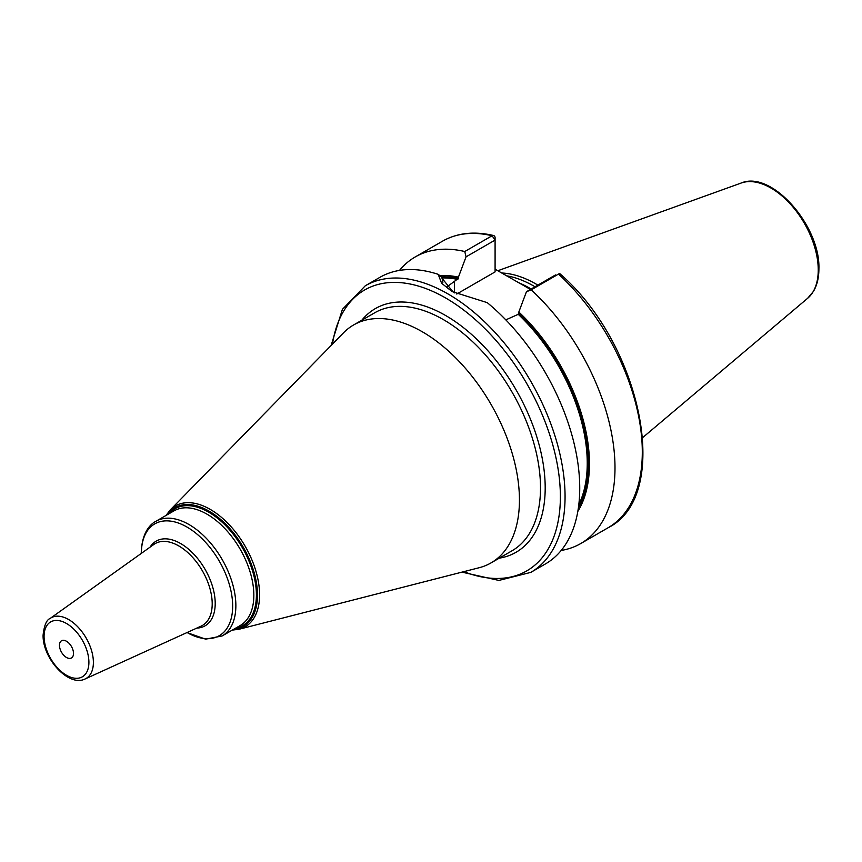 <?xml version="1.0" encoding="UTF-8"?>
<svg xmlns="http://www.w3.org/2000/svg" width="862" height="862" viewBox="0 0 862 862"><rect width="100%" height="100%" fill="white"/><g stroke="black" fill="none" stroke-linecap="round" stroke-linejoin="round"><path stroke-width="1.29" d="M537.877 285.128A115.314 66.579 -120 0 0 501.695 273.006M535.011 286.777A114.463 66.083 -120 0 0 506.544 275.808M495.09 269.192L530.432 289.416M577.809 511.446A142.586 82.321 -120 0 0 518.827 312.012L526.456 291.712L531.186 289.858A165.482 95.542 -120 0 1 580.719 543.566A165.482 95.542 -120 0 1 561.184 550.452M505.811 319.867L518.245 314.318L518.827 312.012M441.409 276.885A141.109 81.47 60 0 1 458.422 278.404L458.422 277.133A142.586 82.321 -120 0 0 439.792 275.603M464.769 251.521L492.083 235.746A165.482 95.542 60 0 0 442.551 241.166L415.236 256.941A165.482 95.542 -120 0 1 464.769 251.521L466.051 256.844L458.422 277.133M415.236 256.941A165.482 95.542 -120 0 0 399.505 270.409M559.158 273.793L558.501 274.094A165.482 95.542 60 0 1 608.033 527.792C672.619 495.876 642.244 345.134 560.074 273.868A3.308 1.293 132.6 0 0 559.158 273.793A3.308 1.293 132.6 0 0 558.501 274.094L531.186 289.858M365.305 285.764A165.482 95.542 -120 0 1 492.827 330.103A165.482 95.542 -120 0 1 565.063 496.641A165.482 95.542 60 0 1 530.787 572.39L545.463 563.92A165.482 95.542 -120 0 0 579.738 488.161A165.482 95.542 -120 0 0 487.224 302.637L452.141 291.593L441.57 283.221L438.219 274.342A165.482 95.542 -120 0 0 379.98 277.295L365.305 285.764L342.397 309.372L331.094 345.522M458.422 278.404L446.57 287.154M453.358 292.283L441.969 278.21L442.012 277.37L438.219 274.342M442.917 282.262L442.012 277.37M466.051 256.844L495.09 240.078L495.09 271.896L456.752 294.028M492.083 235.746A3.308 2.37 -76.7 0 1 493.506 235.498A3.308 2.37 -76.7 0 1 495.09 237.373L495.09 240.078L492.083 235.746M555.494 274.946L526.456 291.712M519.441 500.035A137.381 79.315 -120 0 0 459.468 361.771A137.381 79.315 -120 0 0 353.603 324.963A137.381 79.315 -120 0 0 343.529 332.807L170.256 509.927A69.779 40.288 60 0 1 225.435 520.917A69.779 40.288 60 0 1 259.591 594.845A69.779 40.288 60 0 1 239.14 629.228L479.153 567.724A137.381 79.315 60 0 0 490.984 562.929A137.381 79.315 60 0 0 519.441 500.035M59.467 645.315A9.935 5.732 60 0 1 61.514 640.768A9.935 5.732 60 0 1 69.175 643.429A9.935 5.732 60 0 1 73.507 653.428A9.935 5.732 60 0 1 71.449 657.975A9.935 5.732 60 0 1 63.799 655.314A9.935 5.732 60 0 1 59.467 645.315M741.137 183.046A66.88 38.618 -120 0 1 791.284 205.081A66.88 38.618 -120 0 1 818.243 269.957A66.88 38.618 60 0 1 807.662 298.274L813.459 291.367C817.09 285.193 818.9 277.672 818.9 268.815C820.473 226.016 771.673 169.9 741.137 183.046L497.783 270.754M531.143 289.007A114.463 66.083 -120 0 0 518.256 282.542M518.827 313.272A141.109 81.47 60 0 1 578.391 507.783M518.245 314.318A140.28 80.996 60 0 1 578.811 504.593M442.066 277.952A140.28 80.996 60 0 1 457.841 279.45M454.479 292.886L454.479 281.389M463.842 571.646A162.175 93.635 60 0 0 560.375 496.641A162.175 93.635 -120 0 0 454.802 303.693A162.175 93.635 -120 0 0 332.473 344.11M499.227 558.167A140.7 81.233 -120 0 0 545.193 487.87A140.7 81.233 -120 0 0 473.583 336.255A140.7 81.233 -120 0 0 361.846 320.211M490.984 562.929L512.05 550.764A137.381 79.315 -120 0 0 540.506 487.87A137.381 79.315 -120 0 0 480.543 349.606A137.381 79.315 -120 0 0 374.668 312.809L353.603 324.963M167.131 514.808A68.518 39.555 60 0 1 221.62 520.303A68.518 39.555 60 0 1 257.501 595.039A68.518 39.555 60 0 1 233.343 629.486M235.1 628.473A67.538 38.995 -120 0 0 256.402 594.866A67.538 38.995 -120 0 0 222.461 522.491A67.538 38.995 -120 0 0 168.887 513.795M222.148 635.951L240.132 625.575A66.212 38.23 -120 0 0 253.837 595.265A66.212 38.23 -120 0 0 224.939 528.632A66.212 38.23 -120 0 0 173.919 510.897L155.947 521.273A66.212 38.23 60 0 1 206.966 539.009A66.212 38.23 60 0 1 235.865 605.641A66.212 38.23 60 0 1 222.148 635.951L205.63 639.162L186.957 632.579M141.379 553.35A64.553 37.271 60 0 1 187.054 527.091A64.553 37.271 60 0 1 232.665 606.137A64.553 37.271 60 0 1 187.086 632.525M196.795 628.096A48.908 28.23 -120 0 0 215.209 603.432A48.908 28.23 -120 0 0 188.961 549.525A48.908 28.23 -120 0 0 150.063 547.154M212.203 603.831A47.259 27.282 -120 0 0 190.717 555.365A47.259 27.282 -120 0 0 153.878 544.428L50.19 618.42A34.997 20.203 60 0 1 77.472 626.523A34.997 20.203 60 0 1 93.387 662.415A34.997 20.203 60 0 1 85.144 678.954L201.061 626.157A47.259 27.282 -120 0 0 212.203 603.831M88.905 662.318A31.7 18.307 60 0 1 66.482 675.258A31.7 18.307 60 0 1 44.07 636.425A31.7 18.307 60 0 1 66.482 623.485A31.7 18.307 60 0 1 88.905 662.318M807.662 298.274L642.75 437.54M608.033 527.792L580.719 543.566M442.551 241.166C457.205 232.902 474.197 231.005 493.506 235.498M461.935 572.142L498.893 580.428L530.787 572.39M232.266 630.111L239.14 629.228M166.054 515.433L170.256 509.927M141.26 553.436L141.26 552.93C141.713 533.018 150.107 524.161 155.947 521.273M50.19 618.42C46.537 619.821 44.177 625.37 43.1 635.078C42.378 657.943 68.41 687.434 85.144 678.954"/></g></svg>
